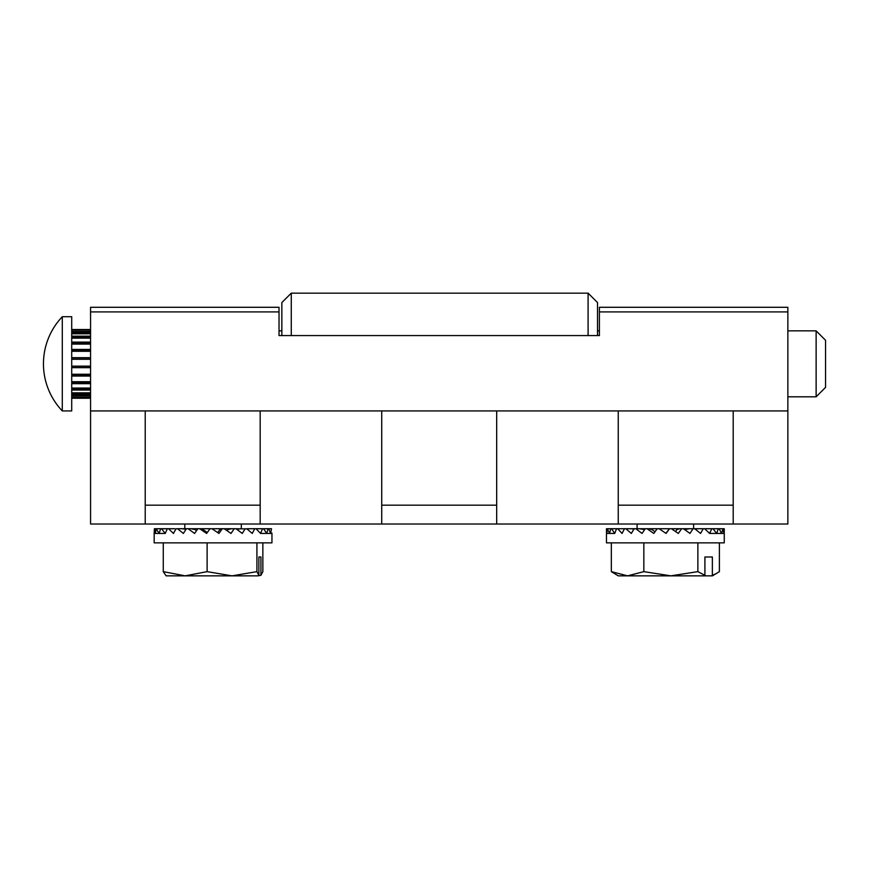 <?xml version="1.0" encoding="UTF-8"?>
<svg xmlns="http://www.w3.org/2000/svg" width="869" height="869" viewBox="0 0 869 869"><rect width="100%" height="100%" fill="white"/><g stroke="black" fill="none" stroke-linecap="round" stroke-linejoin="round"><path stroke-width="1.3" d="M217.674 532.588L220.465 528.732L210.048 528.732L206.626 533.436L199.729 528.732L197.882 528.732L194.602 533.436L188.095 528.732L186.379 528.732L183.37 533.436L177.548 528.732L175.962 528.884M186.379 528.732L182.164 528.732L185.999 529.319M195.742 528.732L190.963 528.732L195.123 529.612L195.742 528.732L197.882 528.732M203.704 528.732L200.728 528.732L203.053 529.612L203.704 528.732L210.048 528.732M220.465 528.732L222.334 528.732L218.945 533.436L211.949 528.732M227.135 530.731L228.514 528.732L222.334 528.732M228.514 528.732L234.228 528.732L230.991 533.436L224.213 528.732M247.296 528.917L234.228 528.732M247.372 528.732L254.747 528.732L252.26 533.436L246.774 528.732M258.864 556.996L258.864 575.3L257.919 575.843L260.928 575.3L260.928 556.996L258.864 556.996L260.928 556.996M207.115 542.864L207.115 571.639L185.184 575.843L163.263 571.639L166.142 575.843L232.023 575.843L256.92 571.639L256.92 542.864M257.919 575.843L232.023 575.843L207.115 571.639M271.954 533.055L271.954 542.864L154.171 542.864L154.171 533.055L155.399 533.436L154.389 528.732L154.171 533.055M271.508 528.732L270.607 533.436L268.717 528.732L268.065 528.732L266.75 533.436L263.503 528.732L262.492 528.732L260.548 533.436L256.073 528.732L254.747 528.732M245.188 528.732L242.266 533.436L235.999 528.732M176.049 528.732L173.452 533.436L168.564 528.732L167.337 528.732L165.251 533.436L161.515 528.732L160.613 528.732L159.146 533.436L156.192 528.732L155.399 533.436L165.251 533.436M156.192 528.732L154.389 528.732M160.613 528.732L156.713 528.732M167.337 528.732L161.515 528.732M174.712 528.732L168.564 528.732M182.164 528.732L177.548 528.732M195.123 529.612L196.546 530.633M190.963 528.732L188.095 528.732M203.053 529.612L207.311 532.501M200.728 528.732L199.729 528.732M221.432 528.732L219.857 529.612L220.487 528.732M231.458 528.732L227.993 529.612L228.569 528.732M240.68 528.732L236.879 529.373M248.697 528.732L247.035 528.949M256.073 528.732L262.492 528.732M260.548 533.436L271.954 533.436M263.503 528.732L268.065 528.732M268.717 528.732L271.237 528.732M262.862 542.864L262.862 571.639L260.928 575.3M258.864 575.3L256.92 571.639M250.37 575.843L232.023 575.843M163.263 571.639L163.263 542.864M675.528 531.524L677.505 528.732L624.474 528.732L622.085 533.436L617.653 528.732L616.555 528.732L614.72 533.436L611.515 528.732L610.766 528.732L609.582 533.436L607.366 528.732L606.866 533.436L606.464 528.732L607.366 528.732M677.505 528.732L681.633 528.732L678.309 533.436L671.411 528.732M684.653 529.569L685.206 528.732L681.633 528.732M685.206 528.732L693.038 528.732L689.975 533.436L683.458 528.732M606.464 528.797L606.464 542.864L724.257 542.864L724.257 528.732L724.007 533.436L722.943 528.732L721.596 533.436L719.119 528.732L718.315 528.732L716.719 533.436L712.938 528.732L711.798 528.732L709.604 533.436L704.683 528.732L693.038 528.732M704.965 528.732L711.798 528.732M644.917 528.732L644.537 529.775M644.32 529.612L639.443 528.732M645.254 528.732L642.072 533.436L635.815 528.732M704.911 556.996L712.363 556.996L704.911 556.996L704.911 575.3L704.031 575.843L712.471 575.843L719.391 571.639L719.391 542.864M712.363 556.996L712.363 575.3L711.483 575.843M703.249 528.732L700.566 533.436L694.711 528.732M669.51 528.732L666.089 533.436L659.093 528.732M657.203 528.732L653.825 533.436L647.057 528.732M634.185 528.732L631.328 533.436L625.876 528.732M624.376 528.732L617.653 528.732M648.85 528.732L651.956 529.612L652.597 528.732M651.956 529.612L655.041 531.741M660.255 529.514L660.842 528.732M665.926 533.338L669.391 528.732M679.634 528.732L676.951 529.612L677.548 528.732M689.247 528.732L684.75 529.612L685.283 528.732M697.807 528.732L695.2 529.112M709.615 533.436L724.007 533.436M712.938 528.732L718.315 528.732M719.119 528.732L722.508 528.732M722.943 528.732L724.225 528.732M609.571 533.436L606.714 533.436M614.72 533.436L609.582 533.436M610.766 528.732L607.735 528.732M616.555 528.732L611.515 528.732M631.155 528.732L633.946 529.112M611.331 542.864L611.331 571.639L618.25 575.843L627.592 575.843L643.842 571.639L643.842 542.864M712.363 575.3L716.653 573.431M611.331 571.639L627.592 575.843L704.031 575.843M643.842 571.639L670.857 575.843L697.872 571.639L704.911 575.3M697.872 571.639L697.872 542.864M787.857 396.807L816.132 396.807L816.132 330.85L787.857 330.85M90.561 331.361L71.714 331.361M90.561 333.815L71.714 333.815M90.561 338.15L71.714 338.15M90.561 344.102L71.714 344.102M90.561 351.304L71.714 351.304M90.561 359.277L71.714 359.277M90.561 366.142L71.714 366.142M90.561 374.246L71.714 374.246M90.561 381.708L71.714 381.708M90.561 388.03L71.714 388.03M90.561 392.842L71.714 392.842M90.561 395.829L71.714 395.829M816.132 396.807L825.55 387.389L825.55 340.268L816.132 330.85M71.714 398.23L90.561 398.23M71.714 397.22L90.561 397.22M90.561 397.535L71.714 397.535M62.296 410.939L71.714 410.939L71.714 316.718L62.296 316.718A68.314 68.314 0 0 0 62.296 410.939L62.296 316.718M90.561 394.754L71.714 394.754M71.714 394.113L90.561 394.113M90.561 390.04L71.714 390.04M71.714 389.095L90.561 389.095M90.561 383.674L71.714 383.674M71.714 382.501L90.561 382.501M90.561 376.06L71.714 376.06M71.714 374.724L90.561 374.724M90.561 367.674L71.714 367.674M71.714 366.273L90.561 366.273M90.561 359.06L71.714 359.06M71.714 357.659L90.561 357.659M90.561 350.728L71.714 350.728M71.714 349.436L90.561 349.436M90.561 343.233L71.714 343.233M71.714 342.114L90.561 342.114M90.561 337.031L71.714 337.031M71.714 336.162L90.561 336.162M90.561 332.501L71.714 332.501M71.714 331.947L90.561 331.947M90.561 329.948L71.714 329.948M71.714 329.731L90.561 329.731M90.561 329.525L71.714 329.525M597.514 335.564L597.514 302.575L588.096 293.157L291.267 293.157L281.849 302.575L281.849 335.564M291.267 293.157L291.267 335.564M588.096 293.157L588.096 335.564M599.404 330.372L599.404 335.564L279.025 335.564L279.025 307.289L90.561 307.289L90.561 311.917L279.025 311.917M279.025 330.372L279.025 335.564M90.561 311.917L90.561 524.018L145.221 524.018L145.221 505.171L260.179 505.171L260.179 524.018L381.73 524.018L381.73 505.171L496.688 505.171L496.688 524.018L618.25 524.018L618.25 505.171L733.208 505.171L733.208 410.939L787.857 410.939L787.857 307.289L599.404 307.289L599.404 335.564M90.561 410.939L145.221 410.939L145.221 505.171M260.179 505.171L260.179 410.939L381.73 410.939L381.73 505.171M496.688 505.171L496.688 410.939L618.25 410.939L618.25 505.171M733.208 505.171L733.208 524.018L787.857 524.018L787.857 410.939M733.208 410.939L618.25 410.939M618.25 524.018L733.208 524.018M496.688 410.939L381.73 410.939M381.73 524.018L496.688 524.018M260.179 410.939L145.221 410.939M145.221 524.018L260.179 524.018M599.404 311.917L787.857 311.917M241.332 528.732L241.332 524.018M184.793 528.732L184.793 524.018M693.625 528.732L693.625 524.018M637.096 528.732L637.096 524.018M279.025 330.85L281.849 330.85M597.514 330.85L599.404 330.85"/></g></svg>
